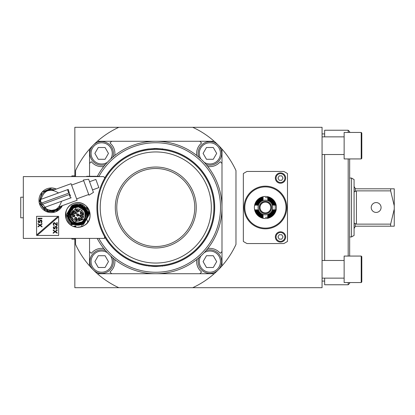 <?xml version="1.0" encoding="UTF-8"?>
<svg xmlns="http://www.w3.org/2000/svg" width="415" height="415" viewBox="0 0 415 415"><rect width="100%" height="100%" fill="white"/><g stroke="black" fill="none" stroke-linecap="round" stroke-linejoin="round"><path stroke-width="0.62" d="M85.583 213.165L85.666 213.575M85.791 214.763L85.775 215.593M85.703 216.21L85.568 216.915M85.552 216.962L85.231 217.963M79.011 206.26L80.795 206.706L78.85 206.239L74.612 206.763L72.744 207.749L74.612 206.763A8.829 8.829 0 0 0 69.206 212.874L69.689 217.169L74.228 223.094A8.829 8.829 0 0 0 84.888 220.235L81.905 222.808L84.888 220.235L83.545 221.693L84.888 220.235L86.403 213.134L84.131 208.875A8.829 8.829 0 0 0 78.85 206.239L78.762 206.986L74.902 207.516L78.751 207.044L84.681 210.924L84.188 209.093C86.543 212.392 86.719 215.701 84.722 219.016L84.582 219.245M83.182 220.93L82.595 221.418M79.836 222.756L79.322 222.876M77.34 223.016L77.081 222.995M76.9 222.98L73.953 222.056L74.228 223.094L76.121 223.68L74.228 223.094L76.121 223.68L74.228 223.094L74.093 222.575M75.307 222.637L74.472 222.31M72.521 221.065L71.411 219.888M70.633 218.653L70.26 217.813M69.891 216.485L69.782 215.66M69.777 215.624L69.803 214.15M71.442 210.083L71.909 209.539M73.305 208.346L73.704 208.097M73.735 208.076L74.42 207.723M75.898 207.21L76.344 207.111M84.561 219.281L83.96 220.111M83.316 220.806L82.087 221.771M81.682 222.009L76.936 222.98M73.242 221.62L73.906 222.03M71.868 220.432L72.506 221.05M71.79 220.344L71.52 220.028M70.389 218.129L69.948 216.749M69.912 216.589L69.839 213.85M69.933 213.331L70.254 212.221M71.131 210.514L71.453 210.068M72.163 209.274L73.268 208.372M73.522 208.206L74.218 207.816M76.433 207.101L69.933 216.692M80.728 206.686L78.85 206.239L78.86 207.059M81.49 207.899L82.17 208.294M82.813 208.766L84.546 210.711M84.66 210.893L85.085 211.712M73.014 221.46L71.593 220.116M71.157 219.54L69.938 216.708L73.092 208.496M156.393 247.963A40.468 40.468 0 0 1 115.308 208.123A40.468 40.468 0 0 1 155.77 167.032A40.468 40.468 0 0 1 196.243 207.189A40.468 40.468 0 0 1 156.393 247.963M155.77 167.032A40.468 40.468 0 0 0 115.303 207.5A40.468 40.468 0 0 0 155.77 247.968M211.328 207.5A55.553 55.553 0 0 1 155.77 263.053A55.553 55.553 0 0 1 100.217 207.5A55.553 55.553 0 0 1 155.77 151.947A55.553 55.553 0 0 1 211.328 207.5M97.644 207.5A58.131 58.131 0 0 1 155.77 149.369A58.131 58.131 0 0 1 213.901 207.5A58.131 58.131 0 0 1 155.77 265.631A58.131 58.131 0 0 1 97.644 207.5M153.861 148.518L155.77 148.632A58.868 58.868 0 0 0 104.559 178.476L104.559 178.066A1.473 1.473 0 0 0 103.086 176.598L23.323 176.598L23.323 238.402L104.559 238.402L104.559 236.908A1.473 1.473 0 0 0 104.373 236.192A58.868 58.868 0 0 0 145.566 265.476A58.868 58.868 0 0 1 104.373 236.192A58.868 58.868 0 0 0 213.792 197.556A58.868 58.868 0 0 0 155.77 148.632L147.237 149.11M56.331 189.053A12.315 12.315 0 0 0 39.716 204.502A12.315 12.315 0 0 0 62.375 205.648M80.961 226.901A12.315 12.315 0 0 0 89.671 211.816A12.315 12.315 0 0 0 74.586 203.111A12.315 12.315 0 0 0 65.881 218.191A12.315 12.315 0 0 0 80.961 226.901M23.323 198.671L23.323 216.329M149.151 149.011L148.321 149.11M148.285 149.115L146.941 149.301M104.559 178.476A58.868 58.868 0 0 1 141.743 150.329L141.847 150.308M142.599 150.126L142.9 150.059M143.6 149.908L143.87 149.851M144.918 149.644L145.67 149.509M145.795 149.488L147.102 149.275M104.373 236.192A58.868 58.868 0 0 1 141.743 150.329L146.983 149.296M147.605 149.203L146.952 149.301M155.241 148.637L154.556 148.648M153.545 148.679L151.278 148.809M161.378 148.902L161.741 148.938M161.425 148.907L155.807 148.632M164.402 149.27A58.868 58.868 0 0 0 164.304 149.255L163.261 149.115M163.225 149.11L162.395 149.011M153.861 266.482L157.684 266.337L153.861 266.482L148.285 265.885M162.39 265.994L163.225 265.89M163.261 265.885L156.631 266.508M146.163 265.574L147.304 265.756M148.321 265.89L149.146 265.989M164.672 265.688L167.541 265.175M165.798 265.507L165.502 265.553M151.07 266.176L151.501 266.212M151.273 266.191L153.82 266.331M145.94 265.538L146.521 265.636M146.63 265.652L146.941 265.699M149.369 266.015L153.675 266.326M154.93 266.357L155.724 266.368M156.471 266.363L157.269 266.347M158.509 266.3L158.193 266.316M164.304 265.89L164.599 265.699M156.6 266.508L154.945 266.508M156.154 266.513L155.392 266.513M154.909 266.508L153.882 266.482M148.767 266.093L149.151 266.139L148.767 266.093M162.395 266.139L162.779 266.093L162.395 266.139M156.631 148.492L164.599 149.301M153.882 148.518L154.883 148.487M154.945 148.492L156.6 148.492M155.392 148.487L156.154 148.487A59.013 59.013 0 0 0 155.91 148.487L155.687 148.487A59.013 59.013 0 0 0 155.392 148.487L155.91 148.487M162.779 148.907L162.395 148.861L162.779 148.907M149.151 148.861L148.767 148.907M156.242 148.487L155.604 148.487M95.434 176.598L95.434 176.302L98.381 176.302L98.381 176.598M95.434 176.302L86.605 176.302L86.605 176.598M88.447 176.302L96.539 176.302M89.298 210.664A20.236 20.236 0 0 1 88.784 213.02M75.904 226.632A20.236 20.236 0 0 1 74.84 226.964M81.47 225.563A4.046 4.046 0 0 0 83.13 226.097M87.534 222.518A4.046 4.046 0 0 0 86.496 219.328M87.793 210.032A18.654 18.654 0 0 0 87.959 208.076M75.214 225.89A19.313 19.313 0 0 1 73.17 226.424M89.624 211.645A20.729 20.729 0 0 1 88.929 214.197M78.409 227.047A21.559 21.559 0 0 1 77.797 227.321M89.676 211.847A20.823 20.823 0 0 1 88.945 214.441M87.166 218.223A20.823 20.823 0 0 1 86.761 218.866M23.323 197.198L20.75 197.198L20.75 217.802L23.323 217.802M87.192 207.069A17.887 17.887 0 0 1 87.145 208.895M44.825 191.159L54.718 189.645L44.825 191.159L54.718 189.645L44.825 191.159L44.566 191.72M40.4 200.647L40.141 201.208L41.401 205.524M40.141 201.208L48.254 211.053L58.245 209.046L58.541 208.413M42.403 207.08L46.247 210.275M46.153 210.223L46.833 210.55M47.585 210.846L50.179 211.417M51.164 211.474L55.091 210.804M57.742 209.425L54.552 210.986M54.427 211.022L51.953 211.453M50.838 211.463L46.76 210.519M42.729 207.495L42.014 206.546M41.329 204.699A10.889 10.889 0 0 0 60.294 206.405M54.256 189.811A10.889 10.889 0 0 0 40.826 203.314M44.052 207.619C52.513 212.724 58.344 210.602 61.545 201.254M51.668 210.581L51.839 211.053L57.784 208.885L57.612 208.418M52.43 210.524L52.529 210.799M56.995 208.864L57.094 209.139M69.186 194.557L70.576 197.965L71.276 197.711L43.591 207.785L41.469 204.647M69.715 194.365L69.212 192.98A10.847 2.013 -110 0 0 69.715 194.365L41.189 204.745L40.686 203.366L69.212 192.98M40.966 203.262L40.571 199.491L68.252 189.416L67.557 189.671L68.683 193.172M68.252 189.416L69.315 192.944L68.252 189.416M59.293 206.774L77.123 200.279L71.084 183.689L53.255 190.179M70.503 196.005L69.881 194.479M83.436 179.975L88.971 195.185L93.437 192.394L88.649 179.244L83.436 179.975M92.529 189.899L98.832 187.606L97.349 183.523L95.86 179.446L89.557 181.739M58.52 192.959C50.059 187.855 44.229 189.977 41.028 199.325M50.142 190.049L50.044 189.78L50.734 189.525L50.905 189.992M44.96 192.161L44.789 191.689L50.044 189.78M45.577 191.714L45.479 191.44M68.091 218.197L68.127 211.702L70.094 208.299A10.199 10.199 0 0 1 87.741 217.169L84.468 222.839L84.634 222.554L84.468 222.839L84.634 222.554L84.468 222.839L84.634 222.554L84.468 222.839L84.634 222.554L84.468 222.839L84.634 222.554L84.468 222.839L84.634 222.554L84.468 222.839L72.609 223.918M83.415 224.665L71.992 224.577L66.592 214.892L71.992 224.577L83.415 224.665L71.987 224.572L66.592 214.866L71.987 224.572L83.415 224.665L84.634 222.554A10.199 10.199 0 0 1 73.107 224.074A1.473 1.473 0 0 0 72.812 223.96L71.333 224.147C68.055 221.677 66.483 218.404 66.613 214.327L68.127 211.702A10.199 10.199 0 0 0 71.966 223.389L72.812 223.96M88.96 215.058L81.734 204.548L71.608 205.674L70.094 208.299C76.329 200.263 90.47 207.37 87.741 217.169L88.96 215.058L88.079 210.649M68.532 218.638A0.296 0.296 0 0 1 68.517 218.492L68.807 218.534L68.916 217.802A1.032 1.032 0 0 0 68.703 217.009L68.242 216.433A9.638 9.638 0 0 1 80.619 205.793A9.638 9.638 0 0 1 84.842 221.558A9.638 9.638 0 0 1 68.807 218.534L68.532 218.638A9.934 9.934 0 0 0 85.148 221.667A9.934 9.934 0 0 1 68.325 211.951L70.405 208.346L68.325 211.951M70.337 207.879L70.094 208.299L70.337 207.879M67.884 212.127L68.127 211.702L67.884 212.127M87.949 215.722L87.939 214.182M87.192 211.085L86.528 209.772M87.217 209.015L83.664 205.498M83.757 205.555L83.104 205.171M82.383 204.813L79.851 204.014M78.871 203.874L74.902 204.196M72.143 205.342L75.457 204.066M75.582 204.04L78.087 203.827M79.198 203.91L83.176 205.212M86.927 208.574L87.555 209.58M86.123 209.144L85.5 208.346M80.536 224.821L82.004 224.287M67.987 217.87L68.262 218.674M77.2 225.189L77.984 225.2M81.812 224.37L82.564 224.007M76.848 225.163L77.901 225.205M70.405 208.346A9.934 9.934 0 0 1 87.228 218.057M68.242 216.433L67.951 216.474M68.703 217.009L68.47 217.195A0.737 0.737 0 0 1 68.625 217.761A0.737 0.737 0 0 0 68.47 217.195L67.972 216.552M86.517 212.662A9.052 9.052 0 0 0 75.431 206.265A9.052 9.052 0 0 0 69.035 217.346A9.052 9.052 0 0 0 80.116 223.747A9.052 9.052 0 0 0 86.517 212.662M80.749 206.691L78.85 206.239L80.795 206.706L78.85 206.239L74.612 206.763L74.856 207.396M86.403 213.134L84.733 209.57M72.667 207.801L71.214 209.093M71.162 209.155L69.959 210.898L72.692 207.785L69.959 210.898L71.162 209.155M69.948 210.919L69.206 212.874L69.938 210.934M84.188 209.093L82.59 207.604L84.131 208.875L80.795 206.706L82.59 207.604M81.988 207.246L81.371 206.94M83.581 221.657L84.888 220.235L84.613 219.198L73.953 222.056L69.58 214.275C69.855 210.867 71.551 208.413 74.664 206.903M84.722 219.016A8.02 8.02 0 0 0 84.681 210.924M86.377 213.014L85.972 211.717M85.101 210.078L84.805 209.658M81.828 222.85L78.098 223.83L81.848 222.839M77.947 223.835L76.251 223.701M69.227 212.791L69.938 210.939M81.236 206.883L82.165 207.344M86.263 212.579L85.884 211.505M85.158 210.161L84.826 209.689M84.888 220.235L84.613 219.198L85.625 213.346L84.613 219.198L84.888 220.235L83.586 221.657M77.88 223.835L76.344 223.716M80.873 206.737L82.544 207.573M83.488 221.74L82.04 222.736M69.953 210.908L69.206 212.874A8.829 8.829 0 0 1 74.612 206.763M82.621 207.625L84.224 209.227L84.131 208.875L84.224 209.227L78.793 206.701M86.304 212.719L86.113 212.101L86.304 212.719M82.061 222.725L83.431 221.786M82.507 207.547L80.909 206.753M72.703 207.78L71.209 209.103M81.905 222.808L83.529 221.703L80.059 223.535L81.895 222.814M73.953 222.056L69.756 214.923M78.098 223.83L80.059 223.535L78.098 223.83M86.382 213.04L86.18 212.293M85.557 210.836L84.681 209.502M78.85 206.239L73.18 207.464M85.366 210.493L84.831 209.7M84.665 219.39C82.58 223.078 79.094 224.276 74.202 222.985M85.521 212.931L85.744 215.899M85.744 215.919L84.852 218.783M71.857 220.417L71.603 220.126M71.141 219.509L70.732 218.84M70.716 218.814L70.062 217.211M73.621 208.143L76.391 207.106M81.439 207.868L82.279 208.366M83.119 209.025L83.752 209.658M84.733 211.012L85.329 212.309M77.75 206.177L76.63 206.25M79.877 209.31L79.421 210.094A1.032 1.032 0 0 0 79.799 211.5A1.032 1.032 0 0 0 81.205 211.126L81.662 210.338A6.069 6.069 0 0 1 74.819 220.308A6.069 6.069 0 0 1 72.262 212.47A6.069 6.069 0 0 1 79.877 209.31M79.784 209.471A5.888 5.888 0 0 1 81.568 210.504L81.662 210.338M83.783 215.888L82.829 218.368M77.278 209.897A1.105 1.105 0 0 0 76.5 211.251A1.105 1.105 0 0 0 77.849 212.029A1.105 1.105 0 0 0 78.632 210.68A1.105 1.105 0 0 0 77.278 209.897M74.301 211.448A1.105 1.105 0 0 0 73.522 212.802A1.105 1.105 0 0 0 74.871 213.58A1.105 1.105 0 0 0 75.655 212.226A1.105 1.105 0 0 0 74.301 211.448M73.517 214.711A1.105 1.105 0 0 0 72.739 216.065A1.105 1.105 0 0 0 74.088 216.843A1.105 1.105 0 0 0 74.871 215.494A1.105 1.105 0 0 0 73.517 214.711M75.468 217.444A1.105 1.105 0 0 0 74.684 218.793A1.105 1.105 0 0 0 76.038 219.577A1.105 1.105 0 0 0 76.817 218.223A1.105 1.105 0 0 0 75.468 217.444M78.808 217.766A1.105 1.105 0 0 0 78.025 219.12A1.105 1.105 0 0 0 79.379 219.898A1.105 1.105 0 0 0 80.157 218.544A1.105 1.105 0 0 0 78.808 217.766M81.241 215.458A1.105 1.105 0 0 0 80.463 216.806A1.105 1.105 0 0 0 81.812 217.59A1.105 1.105 0 0 0 82.595 216.236A1.105 1.105 0 0 0 81.241 215.458M81.096 212.101A1.105 1.105 0 0 0 80.318 213.455A1.105 1.105 0 0 0 81.667 214.233A1.105 1.105 0 0 0 82.45 212.885A1.105 1.105 0 0 0 81.096 212.101M77.491 213.938A1.105 1.105 0 0 0 76.708 215.292A1.105 1.105 0 0 0 78.061 216.07A1.105 1.105 0 0 0 78.84 214.721A1.105 1.105 0 0 0 77.491 213.938M75.509 210.96L76.391 209.767L75.992 209.793L75.509 210.96M83.026 214.316L81.963 214.788L82.725 215.229L82.212 214.752L83.291 214.254L83.145 213.772L82.632 213.73L83.135 213.984L83.026 214.316M79.929 216.251L79.296 215.779L79.981 216.065L79.83 215.582L80.354 215.271L79.732 215.022L80.079 214.861L80.494 215.318L79.929 216.251M81.724 218.29L80.666 218.653L81.081 219.11L80.863 219.488L81.423 219.307L81.724 218.29M76.427 219.841L77.008 220.064L76.723 220.552L76.287 220.085L76.822 220.681L77.164 220.23L76.614 219.768L76.863 219.333L77.558 219.551L76.837 219.136L76.427 219.841M73.128 214.493L73.087 214.073L72.578 213.922L73.393 213.741L72.879 213.445L72.272 214.503L72.651 214.83L73.128 214.493M75.727 214.041L76.884 213.014L76.121 212.573L76.682 213.077L75.727 214.041M77.735 211.603A0.664 0.664 0 0 0 77.527 210.301A0.664 0.664 0 0 0 76.905 210.996A0.664 0.664 0 0 0 77.735 211.603M74.067 212.107A0.664 0.664 0 0 0 74.757 213.154A0.664 0.664 0 0 0 74.996 211.992A0.664 0.664 0 0 0 74.067 212.107M73.154 215.904A0.664 0.664 0 0 0 73.974 216.417A0.664 0.664 0 0 0 74.451 215.65A0.664 0.664 0 0 0 73.678 215.126A0.664 0.664 0 0 0 73.154 215.904M75.421 219.084A0.664 0.664 0 0 0 76.407 218.596A0.664 0.664 0 0 0 75.177 218.181A0.664 0.664 0 0 0 75.924 219.151M79.265 219.473A0.664 0.664 0 0 0 79.722 218.617A0.664 0.664 0 0 0 78.876 218.207A0.664 0.664 0 0 0 78.461 219.027A0.664 0.664 0 0 0 79.306 219.457A0.664 0.664 0 0 0 79.722 218.617A0.664 0.664 0 0 0 78.876 218.207M81.698 217.159A0.664 0.664 0 0 0 81.776 215.909A0.664 0.664 0 0 0 81.034 216.962A0.664 0.664 0 0 0 81.698 217.159M80.915 216.272A0.664 0.664 0 0 1 81.776 215.909A0.664 0.664 0 0 1 82.144 216.77M81.553 213.808A0.664 0.664 0 0 0 81.973 212.869A0.664 0.664 0 0 0 81.081 212.579A0.664 0.664 0 0 0 81.553 213.808M77.947 215.644A0.664 0.664 0 0 0 78.414 214.835A0.664 0.664 0 0 0 77.605 214.363A0.664 0.664 0 0 0 77.138 215.178A0.664 0.664 0 0 0 77.947 215.644M81.475 218.43L81.174 218.949L80.816 218.736L81.475 218.43M73.004 214.456L72.625 214.674L72.428 214.233L72.791 214.047L73.004 214.456M58.645 216.329L58.645 235.461L36.572 235.461L36.572 216.329L58.645 216.329M42.014 223.612L42.014 224.11L40.411 225.272L42.014 226.429L42.014 226.927L39.985 225.516L38.04 226.927L38.04 226.429L39.648 225.272L38.04 224.11L38.04 223.612L39.985 225.023L42.014 223.612M38.974 220.137L38.548 221.626L39.223 222.207L40.322 220.054L41.422 220.054L42.014 221.133L41.676 222.622L40.914 222.954L41.51 221.792L41.002 220.386L40.322 220.801L39.648 222.622L38.631 222.622L38.04 221.216L38.974 220.137M38.04 218.233L42.014 218.233L42.014 218.731L38.72 218.731L39.311 219.229L38.631 219.229L38.04 218.233M57.171 229.941L57.171 230.439L55.569 231.596L57.171 232.758L57.171 233.256L55.143 231.845L53.198 233.256L53.198 232.758L54.806 231.596L53.198 230.439L53.198 229.941L55.143 231.352L57.171 229.941M54.132 226.466L53.706 227.954L54.381 228.535L55.48 226.383L56.58 226.383L57.171 227.462L56.834 228.95L56.072 229.282L56.663 228.12L56.16 226.715L55.48 227.13L54.806 228.95L53.789 228.95L53.198 227.539L54.132 226.466M57.171 225.553L56.751 225.553L54.298 223.073L53.706 223.488L53.706 224.645L54.132 225.06L54.132 225.475L53.789 225.392L53.198 224.147L53.452 222.99L54.635 222.658L56.751 224.894L56.751 222.575L57.171 222.575L57.171 225.553M37.158 234.465L37.641 235.02L58.053 217.325L57.571 216.77L37.158 234.465M167.489 265.19A58.868 58.868 0 0 0 164.433 149.275M146.941 265.771A58.94 58.94 0 0 1 126.093 258.421M122.56 256.19L125.314 257.959L122.56 256.19A58.94 58.94 0 0 1 104.533 236.623A58.94 58.94 0 0 0 126.305 258.545M105.177 177.272A58.94 58.94 0 0 1 146.941 149.229A58.94 58.94 0 0 0 104.559 178.326L104.564 178.32M184.955 156.294L184.955 156.294A58.94 58.94 0 0 1 185.24 156.455A58.94 58.94 0 0 0 164.599 149.229A58.94 58.94 0 0 1 181.334 154.396L184.239 155.89M185.24 156.455A58.94 58.94 0 0 1 164.599 265.771M184.146 155.843L181.334 154.396M186.231 157.041L188.981 158.81L186.231 157.041M105.664 176.463L106.484 175.187M107.08 174.29L106.831 174.658M106.774 174.741L105.815 176.23M205.876 238.537L205.062 239.813M204.465 240.71L204.714 240.342M204.771 240.259L205.731 238.77M207.158 236.368L207.007 236.628M208.75 233.323L207.448 235.85M207.5 235.746L207.666 235.445M207.957 234.895L208.102 234.615M208.19 234.444L208.672 233.484M122.415 264.708L122.658 264.853C117.808 261.865 117.808 261.865 122.658 264.853C117.808 261.865 117.808 261.865 122.658 264.853L122.907 264.993M125.553 266.425L126.331 266.819M126.253 266.783L125.486 266.394M124.256 265.745L123.805 265.496M122.902 264.988L122.658 264.853A66.224 66.224 0 0 1 97.203 238.402M90.065 215.769A66.224 66.224 0 0 1 89.697 211.915M97.359 176.302A66.224 66.224 0 0 1 187.611 149.431A66.224 66.224 0 0 1 213.486 239.979A66.224 66.224 0 0 1 122.658 264.853M188.643 150.012L188.882 150.147C183.871 147.439 183.871 147.439 188.882 150.147L188.597 149.981M188.882 150.147C193.738 153.135 193.738 153.135 188.882 150.147L189.173 150.318M98.422 174.388L98.256 174.679L98.422 174.388M213.123 240.612L213.289 240.321L213.123 240.612M210.789 244.362L212.485 241.696M98.874 238.402A64.75 64.75 0 0 0 212.127 239.388A64.75 64.75 0 0 0 187.17 150.868A64.75 64.75 0 0 0 98.874 176.598M281.769 239.139L283.04 236.934L281.769 234.724L279.217 234.724L277.946 236.934L279.217 239.139L281.769 239.139M285.644 236.934A5.151 5.151 0 0 1 280.613 242.08A5.151 5.151 0 0 1 275.347 237.167A5.151 5.151 0 0 1 280.374 231.783A5.151 5.151 0 0 1 285.644 236.934M281.769 180.276L283.04 178.066L281.769 175.861L279.217 175.861L277.946 178.066L279.217 180.276L281.769 180.276M285.644 178.066A5.151 5.151 0 0 1 280.613 183.217A5.151 5.151 0 0 1 275.347 178.305A5.151 5.151 0 0 1 280.374 172.92A5.151 5.151 0 0 1 285.644 178.066M287.481 173.579A40.468 40.468 0 0 0 283.787 171.447L247.029 171.447A40.468 40.468 0 0 0 243.335 173.579L243.335 241.421A40.468 40.468 0 0 0 247.029 243.553L283.787 243.553A40.468 40.468 0 0 0 287.481 241.421L287.481 173.579M361.802 145.691L361.802 133.033L361.211 132.447L361.211 158.935L361.802 158.348L361.802 145.691M361.802 133.033L361.211 132.447L344.139 132.447L344.139 158.935L361.211 158.935M361.802 269.309L361.802 256.652L361.211 256.065L361.211 282.553L361.802 281.967L361.802 269.309M361.211 256.065L344.139 256.065L344.139 282.553L361.211 282.553L361.802 281.967M371.218 207.5A4.928 4.928 0 0 1 376.151 202.572A4.928 4.928 0 0 1 381.079 207.5A4.928 4.928 0 0 1 376.151 212.428A4.928 4.928 0 0 1 371.218 207.5M394.25 226.191L390.639 226.191L390.639 224.131L394.25 209.16L394.25 226.191M390.639 226.191L356.428 226.191L355.25 226.507L354.073 228.546L355.25 226.507L355.25 223.768L354.073 223.099L356.428 224.131L390.639 224.131M394.25 188.809L394.25 205.84L390.639 190.869L390.639 188.809L394.25 188.809M394.25 209.16L394.25 205.84M355.25 191.232L356.428 190.869L354.073 191.901L355.25 191.232L355.25 188.493L354.073 186.454L355.25 188.493L356.428 188.809L390.639 188.809M390.639 190.869L356.428 190.869L356.428 224.131M351.526 178.066L351.526 236.934L354.073 235.461L354.073 179.539L351.526 178.066L349.658 178.066M349.658 256.065L349.658 158.935M349.658 132.447L349.658 131.711L348.19 130.237L324.644 130.237L324.644 136.862M348.19 282.553L348.19 284.763L349.658 283.289L349.658 282.553M348.19 256.065L348.19 158.935M348.19 132.447L348.19 130.237M324.644 260.48L324.644 154.52M348.19 284.763L324.644 284.763L324.644 278.138M74.835 239.139L71.888 239.139L71.888 238.402M71.888 176.598L71.888 175.861L74.835 175.861M74.835 176.598L74.835 127.296L322.066 127.296L322.066 287.704L74.835 287.704L74.835 238.402M114.732 259.474A13.244 13.244 0 0 1 111.028 270.974L109.985 272.017L111.692 273.724L97.369 273.724A88.296 88.296 0 0 1 75.566 244.43L75.566 238.402M75.566 176.598L75.566 170.57A88.296 88.296 0 0 1 97.369 141.276L111.692 141.276L109.985 142.983L111.028 144.026A13.244 13.244 0 0 1 114.732 155.526M196.814 155.526A13.244 13.244 0 0 1 200.518 144.026L201.56 142.983L199.854 141.276L214.176 141.276A88.296 88.296 0 0 1 235.974 170.57L235.974 244.43A88.296 88.296 0 0 1 221.994 265.906L221.994 251.578L220.287 253.285L219.25 252.247A13.244 13.244 0 0 0 207.744 248.538M213.284 255.723L206.483 255.723L203.085 261.611L206.483 267.499L213.284 267.499L216.682 261.611L213.284 255.723M206.193 250.432A11.776 11.776 0 0 1 221.657 261.611A11.776 11.776 0 0 1 209.881 273.386A11.776 11.776 0 0 1 198.702 257.923M196.814 259.474A13.244 13.244 0 0 0 200.518 270.974L201.56 272.017L199.854 273.724L111.692 273.724M213.284 147.501L206.483 147.501L203.085 153.389L206.483 159.277L213.284 159.277L216.682 153.389L213.284 147.501M198.702 157.078A11.776 11.776 0 0 1 209.866 141.614A11.776 11.776 0 0 1 221.657 153.389A11.776 11.776 0 0 1 206.193 164.568M207.744 166.462A13.244 13.244 0 0 0 219.25 162.753L220.287 161.715L221.994 163.422L221.994 149.094M105.057 147.501L98.262 147.501L94.864 153.389L98.262 159.277L105.057 159.277L108.46 153.389L105.057 147.501M105.348 164.568A11.776 11.776 0 0 1 89.889 153.389A11.776 11.776 0 0 1 101.644 141.614A11.776 11.776 0 0 1 112.844 157.078M89.547 149.094L89.547 163.422L91.253 161.715L92.296 162.753A13.244 13.244 0 0 0 103.797 166.462M105.057 255.723L98.262 255.723L94.864 261.611L98.262 267.499L105.057 267.499L108.46 261.611L105.057 255.723M112.844 257.923A11.776 11.776 0 0 1 101.659 273.386A11.776 11.776 0 0 1 89.889 261.611A11.776 11.776 0 0 1 105.348 250.432M103.797 248.538A13.244 13.244 0 0 0 92.296 252.247L91.253 253.285L89.547 251.578L89.547 265.906M221.994 251.578L221.994 163.422M199.854 141.276L111.692 141.276M89.547 163.422L89.547 176.152M89.547 238.402L89.547 251.578M221.994 265.906A88.296 88.296 0 0 1 214.176 273.724L199.854 273.724M214.176 141.276A88.296 88.296 0 0 0 192.7 127.296M118.84 127.296A88.296 88.296 0 0 0 97.369 141.276M97.369 273.724A88.296 88.296 0 0 0 118.84 287.704M192.7 287.704A88.296 88.296 0 0 0 214.176 273.724M286.749 207.5A21.336 21.336 0 0 0 265.408 186.164A21.336 21.336 0 0 0 244.072 207.5A21.336 21.336 0 0 0 265.408 228.836A21.336 21.336 0 0 1 246.909 196.86A21.336 21.336 0 0 1 283.855 196.772A21.336 21.336 0 0 1 265.408 228.836M276.447 207.5A11.039 11.039 0 0 0 259.889 197.939A11.039 11.039 0 0 0 259.889 217.061A11.039 11.039 0 0 0 276.447 207.5M255.043 205.29L255.137 204.559L255.567 204.559L255.043 205.29M262.467 197.224L263.203 197.374L262.467 197.659L262.467 197.224A10.686 10.686 0 0 0 255.137 204.559M262.467 202.831L263.203 202.442M262.467 197.659A10.271 10.271 0 0 0 255.567 204.559M260.35 205.29L260.739 204.559L260.511 205.29M257.84 205.29L257.751 204.559L258.197 204.559L257.601 205.29M256.984 205.29L256.869 204.559L257.31 204.559L256.984 205.29M256.128 205.29L255.998 204.559L256.434 204.559L255.894 205.29M274.382 204.559L274.818 204.559L274.922 205.29L274.382 204.559A9.446 9.446 0 0 0 268.349 198.526L267.618 197.986L268.349 198.09L268.349 198.526M273.511 204.559L273.947 204.559L274.071 205.29L273.511 204.559A8.616 8.616 0 0 0 268.349 199.402L267.618 198.837L268.349 198.961L268.349 199.402M272.624 204.559L273.065 204.559L273.215 205.29L272.624 204.559A7.792 7.792 0 0 0 268.349 200.289L267.618 199.693L268.349 199.843L268.349 200.289M274.818 204.559A9.861 9.861 0 0 0 268.349 198.09M267.649 202.458L268.349 202.831M262.467 199.402L262.467 198.961L263.203 198.837L262.467 199.402A8.616 8.616 0 0 0 257.31 204.559M262.467 198.961A9.031 9.031 0 0 0 256.869 204.559M262.467 200.289L262.467 199.843L263.203 199.693L262.467 200.289A7.792 7.792 0 0 0 258.197 204.559M262.467 199.843A8.207 8.207 0 0 0 257.751 204.559M270.077 204.559L270.43 205.212M273.065 204.559A8.207 8.207 0 0 0 268.349 199.843M273.947 204.559A9.031 9.031 0 0 0 268.349 198.961M275.254 204.559L275.685 204.559L275.773 205.29L275.254 204.559A10.271 10.271 0 0 0 268.349 197.659L267.618 197.135L268.349 197.224L268.349 197.659M275.685 204.559A10.686 10.686 0 0 0 268.349 197.224M262.467 198.09L263.203 198.22L262.467 198.526L262.467 198.09A9.861 9.861 0 0 0 255.998 204.559M262.467 198.526A9.446 9.446 0 0 0 256.434 204.559M263.203 215.307L262.467 215.157L262.467 214.711L263.203 215.307M262.467 212.169L263.167 212.542M258.197 210.441L257.751 210.441L257.601 209.71L258.197 210.441A7.792 7.792 0 0 0 262.467 214.711M260.739 210.441L260.355 209.72M257.751 210.441A8.207 8.207 0 0 0 262.467 215.157M262.467 215.598L263.203 216.163L262.467 216.039L262.467 215.598A8.616 8.616 0 0 1 257.31 210.441L256.869 210.441L256.745 209.71L257.31 210.441M256.869 210.441A9.031 9.031 0 0 0 262.467 216.039M263.203 217.014L262.467 216.91L262.467 216.474L263.203 217.014M256.434 210.441L255.998 210.441L255.894 209.71L256.434 210.441A9.446 9.446 0 0 0 262.467 216.474M255.998 210.441A9.861 9.861 0 0 0 262.467 216.91M270.461 209.72L270.077 210.441L270.461 209.715M273.511 210.441L274.071 209.71L273.947 210.441L273.511 210.441A8.616 8.616 0 0 1 268.349 215.598L268.349 216.039L267.618 216.163L268.349 215.598M272.977 209.71L273.065 210.441L272.624 210.441L273.215 209.71M268.349 212.169L267.618 212.558M268.349 216.039A9.031 9.031 0 0 0 273.947 210.441M274.382 210.441L274.922 209.71L274.818 210.441L274.382 210.441A9.446 9.446 0 0 1 268.349 216.474L268.349 216.91L267.618 217.014L268.349 216.474M268.349 216.91A9.861 9.861 0 0 0 274.818 210.441M275.254 210.441L275.773 209.71L275.685 210.441L275.254 210.441A10.271 10.271 0 0 1 268.349 217.341L268.349 217.776L267.618 217.865L268.349 217.341M268.349 217.776A10.686 10.686 0 0 0 275.685 210.441M270.466 209.71L270.077 210.441M268.349 214.711L268.349 215.157L267.618 215.307L268.349 214.711A7.792 7.792 0 0 0 272.624 210.441M268.349 215.157A8.207 8.207 0 0 0 273.065 210.441M255.567 210.441L255.137 210.441L255.043 209.71L255.567 210.441A10.271 10.271 0 0 0 262.467 217.341L263.203 217.865L262.467 217.776L262.467 217.341M255.137 210.441A10.686 10.686 0 0 0 262.467 217.776M260.039 207.5A5.369 5.369 0 0 0 268.095 212.153A5.369 5.369 0 0 0 268.095 202.847A5.369 5.369 0 0 0 260.039 207.5M259.889 207.5A5.52 5.52 0 0 1 268.132 202.702A5.52 5.52 0 0 1 268.24 212.236A5.52 5.52 0 0 1 259.889 207.5M272.769 207.5A7.356 7.356 0 0 1 261.73 213.87A7.356 7.356 0 0 1 261.73 201.13A7.356 7.356 0 0 1 272.769 207.5M156.372 246.494A39 39 0 0 1 116.781 208.102A39 39 0 0 1 155.174 168.506A39 39 0 0 1 194.765 206.898A39 39 0 0 1 156.372 246.494M89.547 176.302L89.547 176.598M88.364 211.406A19.448 19.448 0 0 0 88.447 210.986M75.675 225.988A19.557 19.557 0 0 1 73.58 226.585M75.992 226.045A19.713 19.713 0 0 1 74.057 226.632M77.631 227.321A21.497 21.497 0 0 0 78.285 227.036M88.919 214.031A20.662 20.662 0 0 0 89.583 211.51M70.4 224.868A17.399 17.399 0 0 0 72.143 224.671M86.699 208.263A17.399 17.399 0 0 0 86.683 206.504M68.625 217.761L68.916 217.802M276.079 236.934A4.415 4.415 0 0 1 282.641 233.074A4.415 4.415 0 0 1 282.817 240.684A4.415 4.415 0 0 1 276.079 236.934M276.079 178.066A4.415 4.415 0 0 1 282.641 174.212A4.415 4.415 0 0 1 282.817 181.822A4.415 4.415 0 0 1 276.079 178.066M204.201 252.668A10.598 10.598 0 0 1 220.479 261.611A10.598 10.598 0 0 1 206.924 271.784A10.598 10.598 0 0 1 200.938 255.931M200.938 159.07A10.598 10.598 0 0 1 206.909 143.216A10.598 10.598 0 0 1 214.986 162.675A10.598 10.598 0 0 1 204.201 162.332M107.345 162.332A10.598 10.598 0 0 1 91.814 157.301A10.598 10.598 0 0 1 99.652 142.983A10.598 10.598 0 0 1 110.603 159.07M110.603 255.931A10.598 10.598 0 0 1 99.673 272.017A10.598 10.598 0 0 1 91.808 257.71A10.598 10.598 0 0 1 107.345 252.668M265.408 228.105A20.605 20.605 0 0 1 247.548 197.229A20.605 20.605 0 0 1 283.217 197.141A20.605 20.605 0 0 1 265.408 228.105M265.408 197.639A9.861 9.861 0 0 1 267.618 197.893A9.861 9.861 0 0 0 265.408 197.639M267.618 217.107A9.861 9.861 0 0 1 265.408 217.361A9.861 9.861 0 0 0 267.618 217.107M275.021 209.71A9.861 9.861 0 0 0 275.021 205.29M259.152 207.5A6.256 6.256 0 0 1 268.495 202.058A6.256 6.256 0 0 1 268.619 212.869A6.256 6.256 0 0 1 259.152 207.5M56.399 189.032L52.02 187.948L41.988 192.145L39.15 202.65L45.712 211.323L55.517 211.904L62.437 205.627M76.619 198.899L88.722 194.495M71.588 185.069L83.69 180.665M74.576 203.065C67.5 205.181 64.704 210.597 66.187 219.312C70.514 227.285 76.728 229.236 84.831 225.158C95.818 218.575 88.213 199.236 74.576 203.065M67.785 212.957L67.733 213.232M67.583 214.648L67.583 215.297M75.758 207.469C88.12 204.019 88.348 225.77 75.914 222.58C67.744 220.967 68.771 208.361 75.758 207.469M322.066 154.52L344.139 154.52M322.066 136.862L344.139 136.862M322.066 278.138L344.139 278.138M322.066 260.48L344.139 260.48M351.526 236.934L349.658 236.934M324.644 133.921L322.066 133.921M324.644 281.08L322.066 281.08M71.686 238.402A7.973 7.973 0 0 0 71.888 238.77A7.973 7.973 0 0 1 71.686 238.402M71.888 176.23A7.973 7.973 0 0 0 71.686 176.598"/></g></svg>
